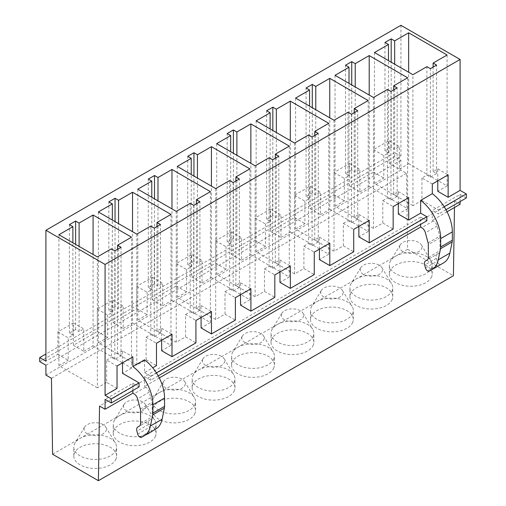 <?xml version="1.0" encoding="UTF-8"?>
<svg xmlns="http://www.w3.org/2000/svg" width="506" height="506" viewBox="0 0 506 506"><rect width="100%" height="100%" fill="white"/><g stroke="black" fill="none" stroke-linecap="round" stroke-linejoin="round"><path stroke-width="0.38" stroke-dasharray="2.53 1.9" d="M400.923 25.3L400.923 156.209L388.969 163.115L388.969 140.7L373.434 149.662L373.434 172.078L349.519 185.885L349.519 163.47L333.992 172.438L333.992 194.854L310.07 208.662L310.07 186.246L294.543 195.215L294.543 217.631L270.628 231.438L270.628 209.022L255.094 217.985L255.094 240.401L231.179 254.208L231.179 231.792L215.651 240.761L215.651 263.177L191.736 276.984L191.736 254.569L176.202 263.537L176.202 285.953L152.287 299.761L152.287 277.345L136.759 286.307L136.759 308.723L112.838 322.531L112.838 300.115L97.31 309.084L97.31 331.5L73.395 345.307L73.395 322.891L57.861 331.86L57.861 354.276L45.907 361.176M388.969 163.115L399.335 169.099L399.335 146.683L394.674 149.371L394.674 64.192M388.969 140.7L399.335 146.683M373.434 149.662L383.801 155.646L388.463 152.957L384.965 150.94L391.182 147.354L394.674 149.371M349.519 185.885L359.886 191.875L359.886 169.459L355.225 172.148L355.225 86.962M349.519 163.47L359.886 169.459M333.992 172.438L344.358 178.422L349.013 175.734L345.522 173.716L351.733 170.13L355.225 172.148M310.07 208.662L320.437 214.645L320.437 192.229L315.782 194.924L315.782 109.739M310.07 186.246L320.437 192.229M294.543 195.215L304.909 201.198L309.571 198.51L306.073 196.492L312.284 192.906L315.782 194.924M270.628 231.438L280.994 237.422L280.994 215.006L276.333 217.694L276.333 132.515M270.628 209.022L280.994 215.006M255.094 217.985L265.46 223.975L270.122 221.28L266.63 219.262L272.842 215.676L276.333 217.694M231.179 254.208L241.545 260.198L241.545 237.782L236.89 240.47L236.89 155.291M231.179 231.792L241.545 237.782M215.651 240.761L226.018 246.745L230.673 244.056L227.181 242.039L233.392 238.452L236.89 240.47M191.736 276.984L202.103 282.968L202.103 260.552L197.441 263.246L197.441 178.061M191.736 254.569L202.103 260.552M176.202 263.537L186.569 269.521L191.23 266.833L187.732 264.815L193.943 261.229L197.441 263.246M152.287 299.761L162.654 305.744L162.654 283.328L157.992 286.016L157.992 200.838M152.287 277.345L162.654 283.328M136.759 286.307L147.126 292.297L151.781 289.603L148.29 287.585L154.501 283.999L157.992 286.016M112.838 322.531L123.205 328.52L123.205 306.105L118.549 308.793L118.549 223.614M112.838 300.115L123.205 306.105M97.31 309.084L107.677 315.067L112.338 312.379L108.841 310.361L115.052 306.775L118.549 308.793M399.335 169.099L408.652 163.716L408.652 72.263M359.886 191.875L369.203 186.493L369.203 95.033M320.437 214.645L329.76 209.269L329.76 117.809M280.994 237.422L290.311 232.039L290.311 140.586M241.545 260.198L250.862 254.815L250.862 163.356M202.103 282.968L211.419 277.592L211.419 186.132M162.654 305.744L171.97 300.362L171.97 208.908M123.205 328.52L132.528 323.138L132.528 231.678M408.652 163.716L447.089 185.911L447.089 55.002M369.203 186.493L407.64 208.687L407.64 77.772M329.76 209.269L368.197 231.457L368.197 100.549M290.311 232.039L328.748 254.233L328.748 123.325M250.862 254.815L289.299 277.01L289.299 146.101M211.419 277.592L249.856 299.78L249.856 168.871M171.97 300.362L210.407 322.556L210.407 191.647M132.528 323.138L170.965 345.332L170.965 214.424M437.772 180.844L437.772 168.871L433.111 171.566L433.111 67.108M447.089 185.911L437.772 191.287M398.323 203.621L398.323 191.647L393.662 194.336L393.662 89.878M407.64 208.687L398.323 214.063M358.874 226.391L358.874 214.424L354.219 217.112L354.219 112.655M368.197 231.457L358.874 236.84M319.431 249.167L319.431 237.194L314.77 239.888L314.77 135.431M328.748 254.233L319.431 259.616M279.982 271.943L279.982 259.97L275.327 262.658L275.327 158.201M289.299 277.01L279.982 282.386M240.54 294.713L240.54 282.746L235.878 285.435L235.878 180.977M249.856 299.78L240.54 305.162M201.091 317.49L201.091 305.523L196.429 308.211L196.429 203.754M210.407 322.556L201.091 327.939M161.642 340.266L161.642 328.293L156.986 330.987L156.986 226.524M170.965 345.332L161.642 350.709M433.111 171.566L436.608 173.583L436.608 65.091M437.772 168.871L448.139 174.861M436.608 173.583L430.391 177.17L426.9 175.152L421.928 178.017L432.295 184.007M393.662 194.336L397.159 196.353L397.159 87.861M398.323 191.647L408.69 197.631M373.472 97.5L373.472 228.408L382.795 223.032L382.795 200.616L393.162 206.6M382.795 200.616L387.451 197.922L387.451 89.429M397.159 196.353L390.948 199.94L387.451 197.922M354.219 217.112L357.71 219.13L357.71 110.637M358.874 214.424L369.241 220.407M334.03 120.276L334.03 251.185L343.346 245.802L343.346 223.386L353.713 229.376M343.346 223.386L348.008 220.698L348.008 112.206M357.71 219.13L351.499 222.716L348.008 220.698M314.77 239.888L318.268 241.906L318.268 133.413M319.431 237.194L329.798 243.184M294.581 143.053L294.581 273.961L303.897 268.578L303.897 246.163L314.264 252.146M303.897 246.163L308.559 243.475L308.559 134.982M318.268 241.906L312.057 245.492L308.559 243.475M275.327 262.658L278.819 264.676L278.819 156.183M279.982 259.97L290.349 265.954M255.138 165.823L255.138 296.731L264.455 291.355L264.455 268.939L274.821 274.922M264.455 268.939L269.11 266.245L269.11 157.752M278.819 264.676L272.607 268.262L269.11 266.245M235.878 285.435L239.37 287.452L239.37 178.96M240.54 282.746L250.906 288.73M215.689 188.599L215.689 319.507L225.006 314.125L225.006 291.709L235.372 297.699M225.006 291.709L229.667 289.021L229.667 180.528M239.37 287.452L233.158 291.039L229.667 289.021M196.429 308.211L199.927 310.229L199.927 201.736M201.091 305.523L211.457 311.506M176.24 211.375L176.24 342.284L185.563 336.901L185.563 314.485L195.93 320.469M185.563 314.485L190.218 311.797L190.218 203.304M199.927 310.229L193.716 313.815L190.218 311.797M156.986 330.987L160.478 332.999L160.478 224.506M161.642 328.293L172.008 334.276M136.797 234.145L136.797 365.054L146.114 359.677L146.114 337.262L156.48 343.245M146.114 337.262L150.775 334.574L150.775 226.074M160.478 332.999L154.267 336.585L150.775 334.574M430.391 177.17L430.391 68.677M426.9 175.152L426.9 66.659M421.928 178.017L421.928 200.433L412.921 205.638L412.921 74.724M390.948 199.94L390.948 91.447M351.499 222.716L351.499 114.223M312.057 245.492L312.057 136.999M272.607 268.262L272.607 159.769M233.158 291.039L233.158 182.546M193.716 313.815L193.716 205.322M154.267 336.585L154.267 228.092M412.921 205.638L374.484 183.444L374.484 52.535M373.472 228.408L335.035 206.22L335.035 75.312M334.03 251.185L295.593 228.99L295.593 98.082M294.581 273.961L256.144 251.767L256.144 120.858M255.138 296.731L216.701 274.543L216.701 143.634M215.689 319.507L177.252 297.313L177.252 166.404M176.24 342.284L137.803 320.089L137.803 189.181M136.797 365.054L98.36 342.866L98.36 211.957M115.76 450.599A21.416 12.365 0 0 0 116.627 447.121A21.416 12.365 0 0 0 115.431 443.047A21.416 12.365 0 0 0 95.21 434.755A21.416 12.365 0 0 0 74.996 443.047A21.416 12.365 0 0 0 74.667 443.642A21.416 12.365 0 0 0 73.8 447.121A21.416 12.365 0 0 0 92.168 459.359A21.416 12.365 0 0 0 115.76 450.599M115.76 459.568A21.416 12.365 0 0 0 116.627 456.089A21.416 12.365 0 0 0 98.259 443.851A21.416 12.365 0 0 0 74.667 452.604A21.416 12.365 0 0 0 73.8 456.089A21.416 12.365 0 0 0 92.168 468.328A21.416 12.365 0 0 0 115.76 459.568M155.209 427.829A21.416 12.365 0 0 0 156.076 424.344A21.416 12.365 0 0 0 154.874 420.271A21.416 12.365 0 0 0 134.659 411.985A21.416 12.365 0 0 0 114.445 420.271A21.416 12.365 0 0 0 114.109 420.865A21.416 12.365 0 0 0 113.249 424.344A21.416 12.365 0 0 0 131.617 436.583A21.416 12.365 0 0 0 155.209 427.829M155.209 436.792A21.416 12.365 0 0 0 156.076 433.313A21.416 12.365 0 0 0 137.708 421.074A21.416 12.365 0 0 0 114.109 429.834A21.416 12.365 0 0 0 113.249 433.313A21.416 12.365 0 0 0 131.617 445.552A21.416 12.365 0 0 0 155.209 436.792M194.652 405.053A21.416 12.365 0 0 0 195.518 401.574A21.416 12.365 0 0 0 194.323 397.495A21.416 12.365 0 0 0 174.108 389.209A21.416 12.365 0 0 0 153.887 397.495A21.416 12.365 0 0 0 153.558 398.089A21.416 12.365 0 0 0 152.692 401.574A21.416 12.365 0 0 0 171.06 413.813A21.416 12.365 0 0 0 194.652 405.053M194.652 414.022A21.416 12.365 0 0 0 195.518 410.537A21.416 12.365 0 0 0 177.151 398.304A21.416 12.365 0 0 0 153.558 407.058A21.416 12.365 0 0 0 152.692 410.537A21.416 12.365 0 0 0 171.06 422.776A21.416 12.365 0 0 0 194.652 414.022M234.101 382.277A21.416 12.365 0 0 0 234.967 378.798A21.416 12.365 0 0 0 233.772 374.725A21.416 12.365 0 0 0 213.551 366.433A21.416 12.365 0 0 0 193.336 374.725A21.416 12.365 0 0 0 193.007 375.319A21.416 12.365 0 0 0 192.141 378.798A21.416 12.365 0 0 0 210.509 391.037A21.416 12.365 0 0 0 234.101 382.277M234.101 391.246A21.416 12.365 0 0 0 234.967 387.767A21.416 12.365 0 0 0 216.6 375.528A21.416 12.365 0 0 0 193.007 384.282A21.416 12.365 0 0 0 192.141 387.767A21.416 12.365 0 0 0 210.509 399.999A21.416 12.365 0 0 0 234.101 391.246M273.55 359.507A21.416 12.365 0 0 0 274.416 356.022A21.416 12.365 0 0 0 273.215 351.948A21.416 12.365 0 0 0 253 343.663A21.416 12.365 0 0 0 232.785 351.948A21.416 12.365 0 0 0 232.45 352.543A21.416 12.365 0 0 0 231.584 356.022A21.416 12.365 0 0 0 249.958 368.26A21.416 12.365 0 0 0 273.55 359.507M273.55 368.469A21.416 12.365 0 0 0 274.416 364.99A21.416 12.365 0 0 0 256.042 352.752A21.416 12.365 0 0 0 232.45 361.512A21.416 12.365 0 0 0 231.584 364.99A21.416 12.365 0 0 0 249.958 377.229A21.416 12.365 0 0 0 273.55 368.469M312.993 336.73A21.416 12.365 0 0 0 313.859 333.252A21.416 12.365 0 0 0 312.664 329.172A21.416 12.365 0 0 0 292.449 320.886A21.416 12.365 0 0 0 272.228 329.172A21.416 12.365 0 0 0 271.899 329.767A21.416 12.365 0 0 0 271.033 333.252A21.416 12.365 0 0 0 289.4 345.484A21.416 12.365 0 0 0 312.993 336.73M312.993 345.699A21.416 12.365 0 0 0 313.859 342.214A21.416 12.365 0 0 0 295.491 329.982A21.416 12.365 0 0 0 271.899 338.735A21.416 12.365 0 0 0 271.033 342.214A21.416 12.365 0 0 0 289.4 354.453A21.416 12.365 0 0 0 312.993 345.699M352.442 313.954A21.416 12.365 0 0 0 353.308 310.475A21.416 12.365 0 0 0 352.113 306.396A21.416 12.365 0 0 0 331.892 298.11A21.416 12.365 0 0 0 311.677 306.396A21.416 12.365 0 0 0 311.348 306.997A21.416 12.365 0 0 0 310.482 310.475A21.416 12.365 0 0 0 328.849 322.714A21.416 12.365 0 0 0 352.442 313.954M352.442 322.923A21.416 12.365 0 0 0 353.308 319.444A21.416 12.365 0 0 0 334.94 307.205A21.416 12.365 0 0 0 311.348 315.959A21.416 12.365 0 0 0 310.482 319.444A21.416 12.365 0 0 0 328.849 331.677A21.416 12.365 0 0 0 352.442 322.923M391.891 291.184A21.416 12.365 0 0 0 392.751 287.699A21.416 12.365 0 0 0 391.555 283.626A21.416 12.365 0 0 0 371.341 275.34A21.416 12.365 0 0 0 351.126 283.626A21.416 12.365 0 0 0 350.791 284.22A21.416 12.365 0 0 0 349.924 287.699A21.416 12.365 0 0 0 368.292 299.938A21.416 12.365 0 0 0 391.891 291.184M391.891 300.147A21.416 12.365 0 0 0 392.751 296.668A21.416 12.365 0 0 0 374.383 284.429A21.416 12.365 0 0 0 350.791 293.189A21.416 12.365 0 0 0 349.924 296.668A21.416 12.365 0 0 0 368.292 308.907A21.416 12.365 0 0 0 391.891 300.147M431.333 268.408A21.416 12.365 0 0 0 432.2 264.929A21.416 12.365 0 0 0 431.004 260.849A21.416 12.365 0 0 0 410.79 252.564A21.416 12.365 0 0 0 390.569 260.849A21.416 12.365 0 0 0 390.24 261.444A21.416 12.365 0 0 0 389.373 264.929A21.416 12.365 0 0 0 407.741 277.161A21.416 12.365 0 0 0 431.333 268.408M431.333 277.377A21.416 12.365 0 0 0 432.2 273.891A21.416 12.365 0 0 0 413.832 261.653A21.416 12.365 0 0 0 390.24 270.413A21.416 12.365 0 0 0 389.373 273.891A21.416 12.365 0 0 0 407.741 286.13A21.416 12.365 0 0 0 431.333 277.377M84.496 427.374A11.17 6.451 180 0 1 84.666 427.064A11.17 6.451 180 0 1 95.21 422.738A11.17 6.451 180 0 1 105.76 427.064A11.17 6.451 180 0 1 105.931 431.004A11.17 6.451 180 0 1 92.067 435.375A11.17 6.451 180 0 1 84.496 427.374M123.938 404.598A11.17 6.451 180 0 1 124.115 404.288A11.17 6.451 180 0 1 134.659 399.961A11.17 6.451 180 0 1 145.209 404.288A11.17 6.451 180 0 1 145.38 408.228A11.17 6.451 180 0 1 131.516 412.605A11.17 6.451 180 0 1 123.938 404.598M163.387 381.821A11.17 6.451 180 0 1 163.558 381.511A11.17 6.451 180 0 1 174.108 377.191A11.17 6.451 180 0 1 184.652 381.511A11.17 6.451 180 0 1 184.829 385.458A11.17 6.451 180 0 1 170.958 389.829A11.17 6.451 180 0 1 163.387 381.821M202.83 359.051A11.17 6.451 180 0 1 203.007 358.741A11.17 6.451 180 0 1 213.551 354.415A11.17 6.451 180 0 1 224.101 358.741A11.17 6.451 180 0 1 224.272 362.682A11.17 6.451 180 0 1 210.407 367.052A11.17 6.451 180 0 1 202.83 359.051M242.279 336.275A11.17 6.451 180 0 1 242.45 335.965A11.17 6.451 180 0 1 253 331.639A11.17 6.451 180 0 1 263.55 335.965A11.17 6.451 180 0 1 263.721 339.905A11.17 6.451 180 0 1 249.856 344.282A11.17 6.451 180 0 1 242.279 336.275M281.728 313.499A11.17 6.451 180 0 1 281.899 313.189A11.17 6.451 180 0 1 292.449 308.869A11.17 6.451 180 0 1 302.993 313.189A11.17 6.451 180 0 1 303.17 317.135A11.17 6.451 180 0 1 289.299 321.506A11.17 6.451 180 0 1 281.728 313.499M321.171 290.729A11.17 6.451 180 0 1 321.348 290.419A11.17 6.451 180 0 1 331.892 286.092A11.17 6.451 180 0 1 342.442 290.419A11.17 6.451 180 0 1 342.613 294.359A11.17 6.451 180 0 1 328.748 298.73A11.17 6.451 180 0 1 321.171 290.729M360.62 267.952A11.17 6.451 180 0 1 360.791 267.642A11.17 6.451 180 0 1 371.341 263.316A11.17 6.451 180 0 1 381.885 267.642A11.17 6.451 180 0 1 382.062 271.583A11.17 6.451 180 0 1 368.197 275.96A11.17 6.451 180 0 1 360.62 267.952M400.069 245.176A11.17 6.451 180 0 1 400.24 244.866A11.17 6.451 180 0 1 410.79 240.546A11.17 6.451 180 0 1 421.334 244.866A11.17 6.451 180 0 1 421.504 248.813A11.17 6.451 180 0 1 407.64 253.183A11.17 6.451 180 0 1 400.069 245.176M146.114 359.677L156.48 365.661M185.563 336.901L195.93 342.885M225.006 314.125L235.372 320.115M264.455 291.355L274.821 297.338M303.897 268.578L314.264 274.562M343.346 245.802L353.713 251.792M382.795 223.032L393.162 229.016M421.928 200.433L438.506 210.009L438.506 214.044L432.295 210.458L432.295 220.319L433.383 220.945A5.49 3.169 60 0 1 437.032 226.005L439.752 236.194A5.503 3.175 60 0 1 439.986 237.864L439.986 250.66A5.547 3.2 60 0 1 438.847 253.19L425.59 260.843M115.052 306.775L115.052 221.596M108.841 310.361L108.841 201.869M112.338 312.379L112.338 220.028M98.36 342.866L107.677 337.483L107.677 315.067M154.501 283.999L154.501 198.82M148.29 287.585L148.29 179.092M151.781 289.603L151.781 197.251M137.803 320.089L147.126 314.713L147.126 292.297M193.943 261.229L193.943 176.044M187.732 264.815L187.732 156.322M191.23 266.833L191.23 174.475M177.252 297.313L186.569 291.937L186.569 269.521M233.392 238.452L233.392 153.274M227.181 242.039L227.181 133.546M230.673 244.056L230.673 151.705M216.701 274.543L226.018 269.16L226.018 246.745M272.842 215.676L272.842 130.497M266.63 219.262L266.63 110.77M270.122 221.28L270.122 128.929M256.144 251.767L265.46 246.39L265.46 223.975M312.284 192.906L312.284 107.721M306.073 196.492L306.073 88M309.571 198.51L309.571 106.152M295.593 228.99L304.909 223.614L304.909 201.198M351.733 170.13L351.733 84.951M345.522 173.716L345.522 65.223M349.013 175.734L349.013 83.376M335.035 206.22L344.358 200.838L344.358 178.422M391.182 147.354L391.182 62.175M384.965 150.94L384.965 42.447M388.463 152.957L388.463 60.606M374.484 183.444L383.801 178.068L383.801 155.646M400.923 156.209L394.712 152.622L394.712 156.658L400.923 160.244L400.923 170.105L406.463 173.305L407.602 249.281L52.586 454.249M407.602 249.281L453.414 275.732M454.458 207.523L454.552 201.072L99.537 406.04M454.552 201.072L460.093 204.266M447.057 211.799L432.295 220.319M159.282 377.944L144.52 386.464L145.608 387.09A5.49 3.169 60 0 1 149.257 392.144L151.977 402.34A5.503 3.175 60 0 1 152.211 404.009L152.211 416.805A5.547 3.2 60 0 1 151.073 419.335L137.815 426.988M460.093 201.578L460.093 194.405L432.295 210.458M426.862 220.768L420.65 217.182L420.65 224.354M420.65 217.182L144.52 376.603L144.52 386.464M139.087 386.913L132.876 383.327L105.077 399.373M132.876 383.327L132.876 390.499M460.093 194.405L466.304 197.991M445.969 209.737L438.506 214.044M158.195 375.882L150.731 380.189L144.52 376.603M444.173 206.733L438.506 210.009M156.405 372.878L150.731 376.154L150.731 380.189M394.712 156.658L39.696 361.626M400.923 160.244L45.907 365.212M400.923 170.105L45.907 375.079M406.463 173.305L51.448 378.273M97.31 331.5L107.677 337.483M136.759 308.723L147.126 314.713M176.202 285.953L186.569 291.937M215.651 263.177L226.018 269.16M255.094 240.401L265.46 246.39M294.543 217.631L304.909 223.614M333.992 194.854L344.358 200.838M373.434 172.078L383.801 178.068M144.52 359.829L144.52 372.568L152.749 367.818M394.712 152.622L45.907 354.004M122.509 362.859L122.509 350.892L132.876 356.875M73.395 345.307L83.762 351.29L83.762 328.875L79.1 331.569L79.1 246.384M73.395 322.891L83.762 328.875M122.509 350.892L117.537 353.757L121.035 355.775L114.818 359.361L111.326 357.344L111.326 248.851M117.031 388.437L106.665 382.454L106.665 360.038L117.031 366.021M106.665 360.038L111.326 357.344M57.861 331.86L68.228 337.844L72.889 335.155L69.392 333.138L75.609 329.551L79.1 331.569M57.861 354.276L68.228 360.259L68.228 337.844M106.665 382.454L97.348 387.83L97.348 256.921M97.348 387.83L58.911 365.642L58.911 234.727M72.889 335.155L72.889 242.798M58.911 365.642L68.228 360.259M114.818 359.361L114.818 250.868M69.392 333.138L69.392 224.645M121.035 355.775L121.035 247.282M75.609 329.551L75.609 244.366M117.537 353.757L117.537 249.3M122.509 362.903L131.516 368.102L131.516 237.194M131.516 368.102L122.509 373.308M83.762 351.29L93.079 345.914L93.079 254.455M93.079 345.914L122.471 362.884M144.52 372.568L150.731 376.154M427.652 270.969L439.303 264.24A3.327 1.923 60 0 0 440.947 264.404L443.553 262.899M439.303 264.24A3.295 1.904 60 0 1 437.114 261.21L436.336 258.3A5.49 3.169 60 0 1 437.241 254.12M153.179 430.549L155.778 429.044M153.173 430.549A3.327 1.923 60 0 1 151.528 430.385A3.295 1.904 60 0 1 149.34 427.355L148.562 424.445A5.49 3.169 60 0 1 149.466 420.265M433.383 220.945L421.732 227.668M145.608 387.09L133.957 393.813M425.464 267.933L437.114 261.21M436.336 258.3L424.686 265.024M438.847 253.19L427.197 259.92M428.335 257.383L439.986 250.66M439.986 237.864L428.335 244.588M428.101 242.918L439.752 236.194M437.032 226.005L425.382 232.728M139.877 437.114L151.528 430.385M137.689 434.078L149.34 427.355M148.562 424.445L136.917 431.169M151.073 419.335L139.422 426.065M140.56 423.528L152.211 416.805M152.211 404.009L140.56 410.733M140.326 409.063L151.977 402.34M149.257 392.144L137.607 398.873M116.627 456.089L116.627 447.121M73.8 456.089L73.8 447.121M156.076 433.313L156.076 424.344M113.249 433.313L113.249 424.344M195.518 410.537L195.518 401.574M152.692 410.537L152.692 401.574M234.967 387.767L234.967 378.798M192.141 387.767L192.141 378.798M274.416 364.99L274.416 356.022M231.584 364.99L231.584 356.022M313.859 342.214L313.859 333.252M271.033 342.214L271.033 333.252M353.308 319.444L353.308 310.475M310.482 319.444L310.482 310.475M392.751 296.668L392.751 287.699M349.924 296.668L349.924 287.699M432.2 273.891L432.2 264.929M389.373 273.891L389.373 264.929M84.666 427.064L74.996 443.047M105.76 427.064L115.431 443.047M124.115 404.288L114.445 420.271M145.209 404.288L154.874 420.271M163.558 381.511L153.887 397.495M184.652 381.511L194.323 397.495M203.007 358.741L193.336 374.725M224.101 358.741L233.772 374.725M242.45 335.965L232.785 351.948M263.55 335.965L273.215 351.948M281.899 313.189L272.228 329.172M302.993 313.189L312.664 329.172M321.348 290.419L311.677 306.396M342.442 290.419L352.113 306.396M360.791 267.642L351.126 283.626M381.885 267.642L391.555 283.626M400.24 244.866L390.569 260.849M421.334 244.866L431.004 260.849"/><path stroke-width="0.76" d="M45.907 230.268L45.907 361.176L39.696 357.59L39.696 361.626L45.907 365.212L45.907 375.079L51.448 378.273L52.586 454.249L98.398 480.7L99.537 406.04L105.077 409.24L105.077 399.373L111.288 402.959L111.288 398.924L105.077 395.338L105.077 264.429L45.907 230.268L400.923 25.3L460.093 59.461L105.077 264.429M408.652 72.263L408.652 32.808L447.089 55.002L433.111 63.073L436.608 65.091L430.391 68.677L426.9 66.659L412.921 74.724L374.484 52.535L388.463 44.465L384.965 42.447L391.182 38.861L394.674 40.878L408.652 32.808M394.674 64.192L394.674 40.878M369.203 95.033L369.203 55.584L407.64 77.772L393.662 85.843L397.159 87.861L390.948 91.447L387.451 89.429L373.472 97.5L335.035 75.312L349.013 67.241L345.522 65.223L351.733 61.637L355.225 63.655L369.203 55.584M355.225 86.962L355.225 63.655M329.76 117.809L329.76 78.36L368.197 100.549L354.219 108.619L357.71 110.637L351.499 114.223L348.008 112.206L334.03 120.276L295.593 98.082L309.571 90.011L306.073 88L312.284 84.407L315.782 86.425L329.76 78.36M315.782 109.739L315.782 86.425M290.311 140.586L290.311 101.13L328.748 123.325L314.77 131.396L318.268 133.413L312.057 136.999L308.559 134.982L294.581 143.053L256.144 120.858L270.122 112.787L266.63 110.77L272.842 107.183L276.333 109.201L290.311 101.13M276.333 132.515L276.333 109.201M250.862 163.356L250.862 123.907L289.299 146.101L275.327 154.166L278.819 156.183L272.607 159.769L269.11 157.752L255.138 165.823L216.701 143.634L230.673 135.564L227.181 133.546L233.392 129.96L236.89 131.977L250.862 123.907M236.89 155.291L236.89 131.977M211.419 186.132L211.419 146.683L249.856 168.871L235.878 176.942L239.37 178.96L233.158 182.546L229.667 180.528L215.689 188.599L177.252 166.404L191.23 158.34L187.732 156.322L193.943 152.736L197.441 154.747L211.419 146.683M197.441 178.061L197.441 154.747M171.97 208.908L171.97 169.453L210.407 191.647L196.429 199.718L199.927 201.736L193.716 205.322L190.218 203.304L176.24 211.375L137.803 189.181L151.781 181.11L148.29 179.092L154.501 175.506L157.992 177.524L171.97 169.453M157.992 200.838L157.992 177.524M132.528 231.678L132.528 192.229L170.965 214.424L156.986 222.488L160.478 224.506L154.267 228.092L150.775 226.074L136.797 234.145L98.36 211.957L112.338 203.886L108.841 201.869L115.052 198.282L118.549 200.3L132.528 192.229M118.549 223.614L118.549 200.3M398.323 203.621L398.323 214.063L408.69 220.047L420.65 213.146L420.65 200.408L432.295 193.684L432.295 184.007L448.139 174.861L448.139 197.277L437.772 191.287L437.772 180.844M433.111 67.108L433.111 63.073M393.662 89.878L393.662 85.843M319.431 249.167L319.431 259.616L329.798 265.599L353.713 251.792L353.713 229.376L369.241 220.407L369.241 242.823L358.874 236.84L358.874 226.391M354.219 112.655L354.219 108.619M314.77 135.431L314.77 131.396M240.54 294.713L240.54 305.162L250.906 311.146L274.821 297.338L274.821 274.922L290.349 265.954L290.349 288.369L279.982 282.386L279.982 271.943M275.327 158.201L275.327 154.166M235.878 180.977L235.878 176.942M161.642 340.266L161.642 350.709L172.008 356.692L195.93 342.885L195.93 320.469L211.457 311.506L211.457 333.922L201.091 327.939L201.091 317.49M196.429 203.754L196.429 199.718M156.986 226.524L156.986 222.488M408.69 220.047L408.69 197.631L393.162 206.6L393.162 229.016L369.241 242.823M329.798 265.599L329.798 243.184L314.264 252.146L314.264 274.562L290.349 288.369M250.906 311.146L250.906 288.73L235.372 297.699L235.372 320.115L211.457 333.922M172.008 356.692L172.008 334.276L156.48 343.245L156.48 365.661L152.749 367.818M115.052 221.596L115.052 198.282M112.338 220.028L112.338 203.886M154.501 198.82L154.501 175.506M151.781 197.251L151.781 181.11M193.943 176.044L193.943 152.736M191.23 174.475L191.23 158.34M233.392 153.274L233.392 129.96M230.673 151.705L230.673 135.564M272.842 130.497L272.842 107.183M270.122 128.929L270.122 112.787M312.284 107.721L312.284 84.407M309.571 106.152L309.571 90.011M351.733 84.951L351.733 61.637M349.013 83.376L349.013 67.241M391.182 62.175L391.182 38.861M388.463 60.606L388.463 44.465M454.458 207.523L453.414 275.732L98.398 480.7M460.093 201.578L460.093 204.266L447.057 211.799M420.65 224.354L420.65 227.042L421.732 227.668A5.49 3.169 60 0 1 425.382 232.728L428.101 242.918A5.503 3.175 60 0 1 428.335 244.588L428.335 257.383A5.547 3.2 60 0 1 427.197 259.92L425.59 260.843A5.49 3.169 60 0 0 424.686 265.024L425.464 267.933A3.295 1.904 60 0 0 427.652 270.969A3.327 1.923 60 0 0 429.309 271.127L443.553 262.899A32.947 19.019 60 0 0 449.866 253.12L452.162 241.988A10.993 6.344 60 0 0 452.332 240.224L452.332 231.887A32.947 19.019 60 0 0 432.295 193.684M420.65 227.042L159.282 377.944M132.876 390.499L132.876 393.187L133.957 393.813A5.49 3.169 60 0 1 137.607 398.873L140.326 409.063A5.503 3.175 60 0 1 140.56 410.733L140.56 423.528A5.547 3.2 60 0 1 139.422 426.065L137.815 426.988A5.49 3.169 60 0 0 136.917 431.169L137.689 434.078A3.295 1.904 60 0 0 139.877 437.114A3.327 1.923 60 0 0 141.535 437.273L155.778 429.044A32.947 19.019 60 0 0 162.091 419.265L164.387 408.133A10.993 6.344 60 0 0 164.558 406.369L164.558 398.032A32.947 19.019 60 0 0 144.52 359.829L132.876 366.553L132.876 356.875L117.031 366.021L117.031 388.437L105.077 395.338M132.876 393.187L105.077 409.24M444.173 206.733L466.304 193.956L466.304 197.991L445.969 209.737M420.65 213.146L426.862 216.732L426.862 220.768L158.195 375.882M122.509 362.859L122.509 373.308L139.087 382.878L139.087 386.913L111.288 402.959M426.862 216.732L156.405 372.878M139.087 382.878L111.288 398.924M466.304 193.956L460.093 190.37L460.093 59.461M448.139 197.277L460.093 190.37M45.907 354.004L39.696 357.59M75.609 221.059L79.1 223.076L93.079 215.006L131.516 237.194L117.537 245.265L121.035 247.282L114.818 250.868L111.326 248.851L97.348 256.921L58.911 234.727L72.889 226.663L69.392 224.645L75.609 221.059L75.609 244.366M72.889 242.798L72.889 226.663M117.537 249.3L117.537 245.265M79.1 246.384L79.1 223.076M93.079 254.455L93.079 215.006M420.65 200.408A32.947 19.019 60 0 1 440.682 238.611L452.332 231.887M452.332 240.224L440.682 246.947L440.682 238.611M440.682 246.947A10.993 6.344 60 0 1 440.511 248.712L452.162 241.988M449.866 253.12L438.221 259.844L440.511 248.712M438.221 259.844A32.947 19.019 60 0 1 431.909 269.628M440.954 264.404A3.327 1.923 60 0 1 440.947 264.404L429.309 271.127L440.954 264.404M132.876 366.553A32.947 19.019 60 0 1 152.907 404.756L164.558 398.032M164.558 406.369L152.907 413.092L152.907 404.756M152.907 413.092A10.993 6.344 60 0 1 152.736 414.857L164.387 408.133M162.091 419.265L150.446 425.989L152.736 414.857M150.446 425.989A32.947 19.019 60 0 1 144.134 435.774M153.179 430.549L141.535 437.273L153.179 430.549A3.327 1.923 60 0 1 153.173 430.549"/></g></svg>
